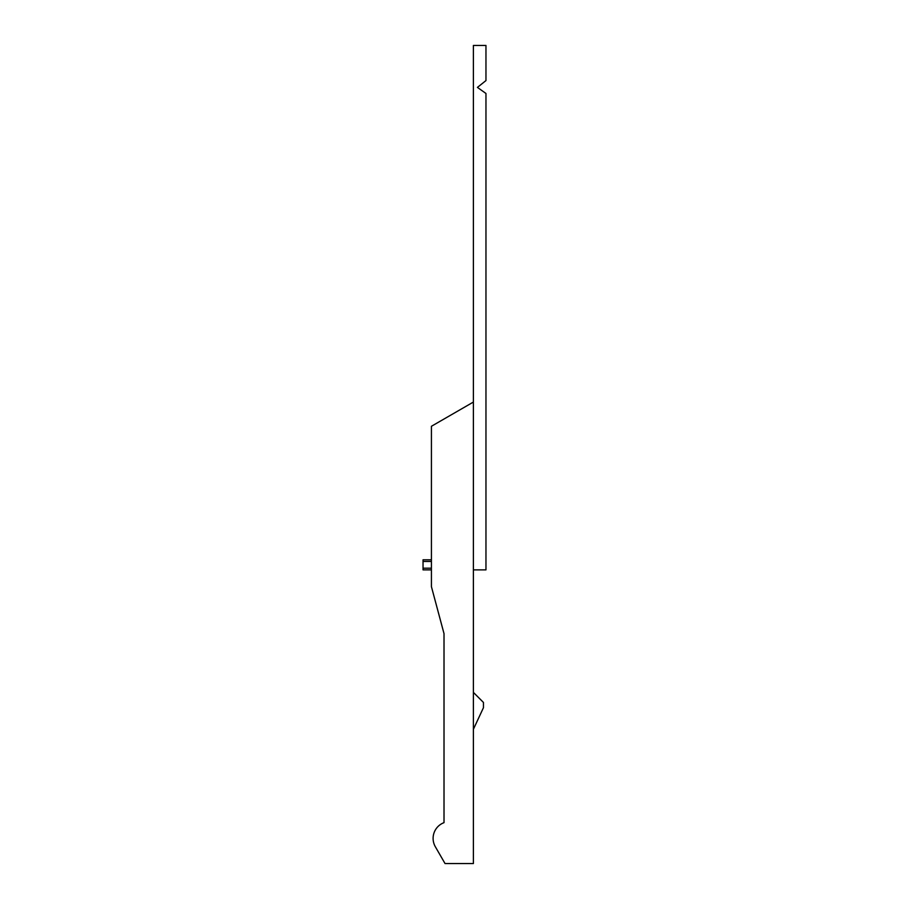 <?xml version="1.0" encoding="UTF-8"?>
<svg xmlns="http://www.w3.org/2000/svg" width="909" height="909" viewBox="0 0 909 909"><rect width="100%" height="100%" fill="white"/><g stroke="black" fill="none" stroke-linecap="round" stroke-linejoin="round"><path stroke-width="1.36" d="M444.012 814.089L444.012 795.534M473.384 569.875L473.384 45.45L485.963 45.45L485.963 80.583L477.43 87.4L485.963 93.468L485.963 569.875L473.384 569.875L473.384 863.55L445.035 863.55L435.354 846.768L440.308 855.358M445.035 863.55L435.354 846.768A16.782 16.782 0 0 1 444.012 822.656L444.012 633.63L431.423 586.657L431.423 426.276L473.384 402.062M431.423 561.478L423.037 561.478L423.037 569.875L431.423 569.875M444.012 792.307L444.012 633.63M444.012 822.656L444.012 817.327M473.384 692.374L483.452 702.452L483.452 707.702L473.384 729.302M431.423 559.808L423.037 559.808L431.423 559.808M423.037 561.478L423.037 559.808M423.037 568.193L431.423 568.193"/></g></svg>
